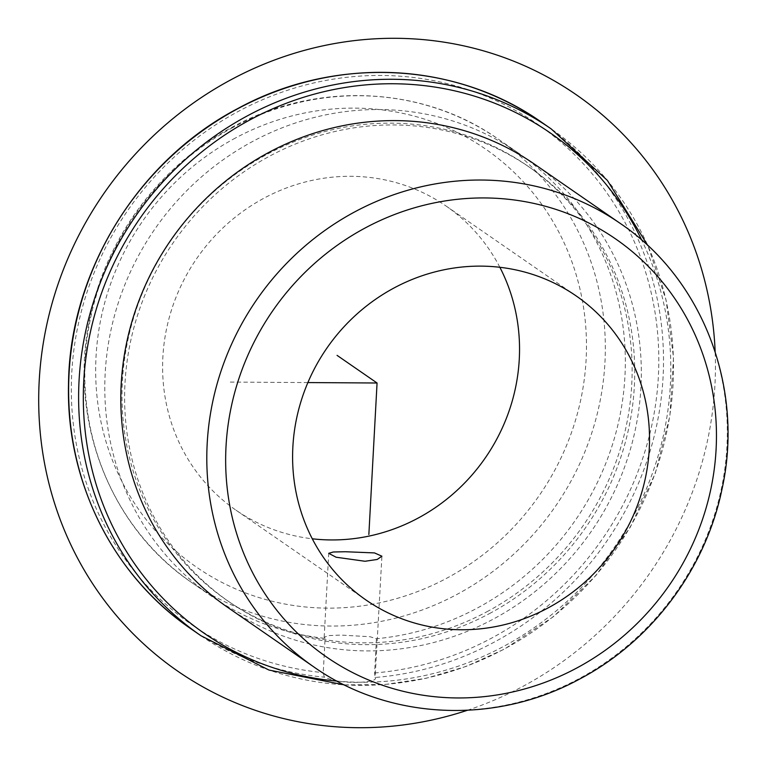 <?xml version="1.0" encoding="UTF-8"?>
<svg xmlns="http://www.w3.org/2000/svg" width="766" height="766" viewBox="0 0 766 766"><rect width="100%" height="100%" fill="white"/><g stroke="black" fill="none" stroke-linecap="round" stroke-linejoin="round"><path stroke-width="0.57" stroke-dasharray="3.83 2.87" d="M325.1 638.404L324.181 637.216L328.805 635.579L340.918 635.081L369.988 636.718L376.46 638.729A269.536 255.758 124.6 0 0 477.065 608.185A269.536 255.758 124.6 0 0 518.295 152.961A269.536 255.758 124.6 0 0 253.077 141.231A269.536 255.758 124.6 0 0 211.847 596.455A269.536 255.758 124.6 0 0 325.1 638.404L323.242 672.644L324.305 677.163L329.485 679.021C345.37 684.593 379.361 682.659 375.129 677.479L381.908 556.212M541.179 121.976A308.037 292.286 124.6 0 1 494.06 642.224A308.037 292.286 124.6 0 1 375.129 677.479L374.603 672.969L376.46 638.729M499.863 267.286A184.826 175.376 124.6 0 0 446.138 206.073A184.826 175.376 124.6 0 0 264.27 198.03A184.826 175.376 124.6 0 0 236.005 510.185A184.826 175.376 124.6 0 0 312.26 538.785M227.847 607.505A269.536 255.758 124.6 0 0 493.065 619.234A269.536 255.758 124.6 0 0 534.285 164.02M489.426 613.604A264.146 250.635 124.6 0 0 529.823 167.486A264.146 250.635 124.6 0 0 269.91 155.996A264.146 250.635 124.6 0 0 229.513 602.105A264.146 250.635 124.6 0 0 489.426 613.604M486.822 611.804A264.146 250.635 124.6 0 0 527.228 165.686A264.146 250.635 124.6 0 0 267.315 154.196A264.146 250.635 124.6 0 0 226.908 600.314A264.146 250.635 124.6 0 0 486.822 611.804M307.865 382.569L228.555 382.071M467.365 710.293A350.397 332.482 124.6 0 0 715.147 351.709M233.075 127.415A269.536 255.758 124.6 0 0 191.845 582.639A269.536 255.758 124.6 0 0 457.063 594.368A269.536 255.758 124.6 0 0 498.293 139.144A269.536 255.758 124.6 0 0 233.075 127.415M190.954 628.819A308.037 292.286 124.6 0 0 324.305 677.163M374.603 672.969A304.188 288.638 124.6 0 0 491.466 638.202A304.188 288.638 124.6 0 0 630.236 232.854A304.188 288.638 124.6 0 0 238.676 111.214A304.188 288.638 124.6 0 0 74.656 434.169A304.188 288.638 124.6 0 0 323.242 672.644M235.478 137.995A254.13 241.137 124.6 0 0 119.534 476.644A254.13 241.137 124.6 0 0 446.664 578.263A254.13 241.137 124.6 0 0 562.608 239.614A254.13 241.137 124.6 0 0 235.478 137.995M313.84 666.927A269.536 255.758 124.6 0 0 579.058 678.657A269.536 255.758 124.6 0 0 620.278 223.442M337.002 681.098A304.188 288.638 124.6 0 0 503.463 646.494A304.188 288.638 124.6 0 0 641.726 240.093M200.951 635.732A308.037 292.286 124.6 0 0 504.066 649.137A308.037 292.286 124.6 0 0 551.175 128.889M324.181 637.216L328.719 553.33M518.295 152.961L498.293 139.144C422.698 85.754 316.348 81.11 232.213 127.175C160.467 165.016 106.474 237.106 90.158 316.798C67.609 417.891 109.174 527.018 191.845 582.639L211.847 596.455M236.005 510.185L365.995 599.998M446.138 206.073L576.128 295.896M527.228 165.686L529.823 167.486M226.908 600.314L229.513 602.105M344.355 684.89L385.375 684.45L426.222 678.255L466.111 666.43L504.277 649.195L553.435 616.668L595.996 575.429L630.38 527.018L655.313 473.225L669.867 416.053L673.505 357.617L666.085 300.1L647.883 245.627"/><path stroke-width="1.15" d="M374.517 552.918L345.428 551.74L333.334 551.989L328.719 553.33L336.082 557.217L365.018 561.267L377.198 559.467L381.908 556.212L374.517 552.918M394.26 287.853A184.826 175.376 124.6 0 0 365.995 599.998A184.826 175.376 124.6 0 0 547.853 608.041A184.826 175.376 124.6 0 0 576.128 295.896A184.826 175.376 124.6 0 0 394.26 287.853M312.26 538.785A184.826 175.376 124.6 0 0 417.863 518.228A184.826 175.376 124.6 0 0 499.863 267.286M620.278 223.442L534.285 164.02A269.536 255.758 124.6 0 0 269.067 152.29A269.536 255.758 124.6 0 0 227.847 607.505L313.84 666.927C389.425 720.318 495.774 724.962 579.919 678.896C651.665 641.056 705.658 568.975 721.974 489.283C744.523 388.18 702.958 279.063 620.278 223.442A269.536 255.758 124.6 0 0 355.06 211.713A269.536 255.758 124.6 0 0 313.84 666.927M307.865 382.569L377.064 383L368.858 534.515M377.064 383L337.069 355.367M715.147 351.709A350.397 332.482 124.6 0 0 395.735 38.3A350.397 332.482 124.6 0 0 39.21 380.884A350.397 332.482 124.6 0 0 358.402 727.7A350.397 332.482 124.6 0 0 467.365 710.293M238.073 108.571A308.037 292.286 124.6 0 0 190.954 628.819C113.378 576.07 66.173 481.967 68.509 384.829C69.256 272.361 137.612 160.822 237.853 108.513C334.014 55.889 455.167 61.232 541.179 121.976A308.037 292.286 124.6 0 0 238.073 108.571M576.654 668.076A254.13 241.137 124.6 0 0 692.588 329.437A254.13 241.137 124.6 0 0 365.459 227.818A254.13 241.137 124.6 0 0 249.525 566.457A254.13 241.137 124.6 0 0 576.654 668.076M641.726 240.093A304.188 288.638 124.6 0 0 250.674 119.506A304.188 288.638 124.6 0 0 86.788 443.351A304.188 288.638 124.6 0 0 337.002 681.098M647.883 245.627L607.371 180.412L551.175 128.889A308.037 292.286 124.6 0 0 248.069 115.484A308.037 292.286 124.6 0 0 200.951 635.732L269.029 670.068L344.355 684.89M541.179 121.976L551.175 128.889M190.954 628.819L200.951 635.732"/></g></svg>
